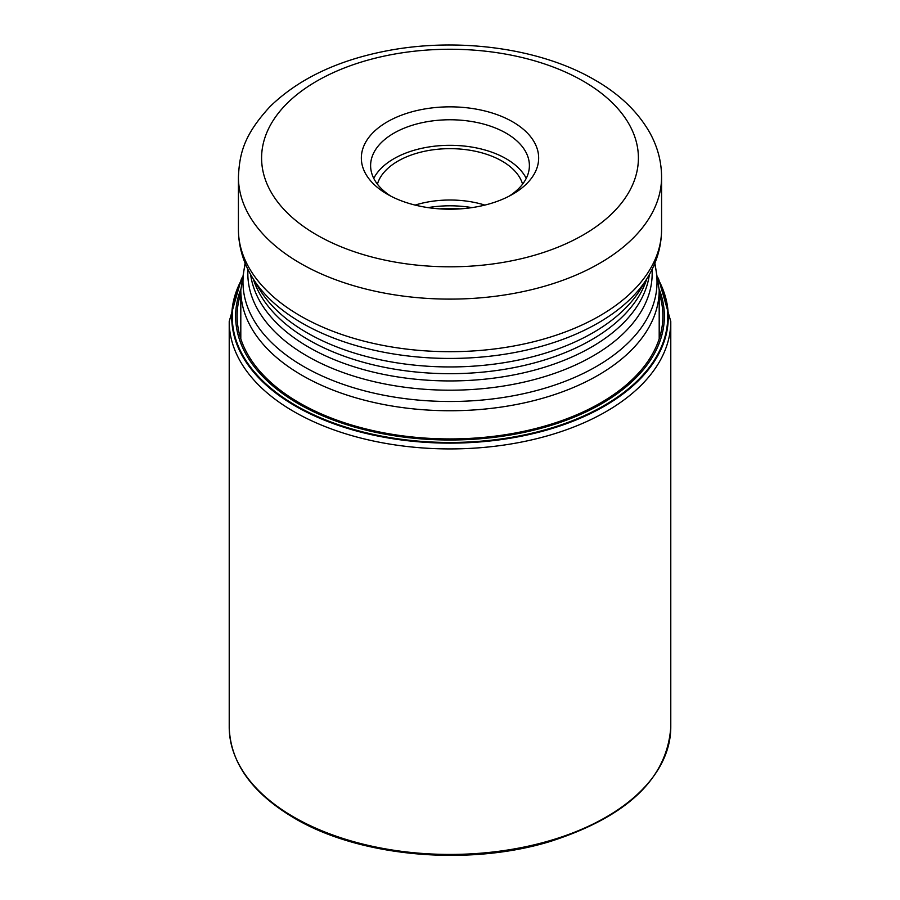 <?xml version="1.0" encoding="UTF-8"?>
<svg xmlns="http://www.w3.org/2000/svg" width="900" height="900" viewBox="0 0 900 900"><rect width="100%" height="100%" fill="white"/><g stroke="black" fill="none" stroke-linecap="round" stroke-linejoin="round"><path stroke-width="1.35" d="M658.609 280.012A218.273 126.022 180 0 1 562.613 425.059A218.273 126.022 180 0 1 295.65 406.215A218.273 126.022 180 0 1 241.391 280.012M241.29 280.946A217.732 125.707 180 0 0 296.044 405.641A217.732 125.707 0 0 0 561.409 424.755A217.732 125.707 0 0 0 658.71 280.946M415.136 205.088A73.597 42.491 180 0 1 484.864 205.088M522.585 184.151A73.597 42.491 0 0 0 502.043 161.1A73.597 42.491 0 0 0 427.545 150.683A73.597 42.491 0 0 0 377.415 184.151M373.759 178.369A79.391 45.833 180 0 1 506.137 158.737A79.391 45.833 180 0 1 526.241 178.369M509.231 196.11A79.391 45.833 0 0 0 529.391 165.6A79.391 45.833 0 0 0 506.137 133.189A79.391 45.833 0 0 0 393.863 133.189A79.391 45.833 0 0 0 370.609 165.6A79.391 45.833 0 0 0 390.769 196.11M387.304 121.837A88.661 51.188 0 0 0 387.304 194.22L387.304 194.22A88.661 51.188 0 0 0 512.696 194.22L512.696 194.22A88.661 51.188 0 0 0 512.696 121.837A88.661 51.188 0 0 0 387.304 121.837M670.781 726.975C667.294 778.466 627.255 816.581 550.642 841.342C468.326 866.689 359.527 856.901 294.368 818.168C251.933 793.024 230.22 762.626 229.219 726.975A220.781 127.462 0 0 0 293.884 817.11A220.781 127.462 0 0 0 534.488 844.74A220.781 127.462 0 0 0 670.781 726.975L670.781 321.469A220.781 127.462 180 0 1 534.488 439.223A220.781 127.462 180 0 1 293.884 411.593A220.781 127.462 180 0 1 229.219 321.469L241.65 278.055M659.194 293.209A212.895 122.906 180 0 1 549.45 424.699A212.895 122.906 180 0 1 299.464 402.93A212.895 122.906 0 0 1 240.806 293.209M659.183 289.192A214.369 123.761 0 0 1 553.309 424.688A214.369 123.761 0 0 1 298.418 403.751A214.369 123.761 180 0 1 240.817 289.192M659.194 338.827L659.194 289.969A209.194 120.78 180 0 1 530.055 401.558A209.194 120.78 180 0 1 302.085 375.368A209.194 120.78 180 0 1 301.961 375.3A209.194 120.78 180 0 1 240.806 289.969L245.104 263.104M245.385 263.801A207.023 119.52 0 0 0 303.491 366.412A207.023 119.52 0 0 0 303.615 366.491A207.023 119.52 0 0 0 543.577 388.586A207.023 119.52 0 0 0 654.615 263.801M652.05 269.46A202.162 116.719 180 0 1 530.651 380.509A202.162 116.719 180 0 1 307.17 356.085A202.162 116.719 180 0 1 307.046 356.006A202.162 116.719 180 0 1 247.95 269.46M460.17 208.879A79.391 45.833 0 0 0 439.83 208.879M428.017 207.619A78.514 45.337 180 0 1 471.983 207.619M316.62 234.855A188.404 108.776 180 0 1 316.856 81.067A188.404 108.776 180 0 1 583.222 81.112A188.404 108.776 180 0 1 583.38 81.203A188.404 108.776 180 0 1 583.144 234.99A188.404 108.776 180 0 1 316.777 234.945A188.404 108.776 180 0 1 316.62 234.855M661.579 176.951A211.579 122.153 180 0 1 530.966 289.811A211.579 122.153 180 0 1 300.386 263.329A211.579 122.153 180 0 1 300.206 263.227A211.579 122.153 180 0 1 238.421 176.951L238.421 229.534A211.579 122.153 0 0 0 300.262 315.844A211.579 122.153 0 0 0 300.386 315.911A211.579 122.153 0 0 0 530.966 342.394A211.579 122.153 0 0 0 661.579 229.534L661.579 176.951C661.489 161.449 657.551 146.678 649.755 132.638C637.796 111.656 619.481 94.106 594.81 79.965C540.034 47.858 456.795 36.844 385.178 51.165C336.634 60.761 298.294 79.189 270.169 106.448C243.754 135.034 239.546 153.619 238.421 176.951M252.304 277.403L259.144 288.709A202.162 116.719 0 0 0 307.046 332.752A202.162 116.719 0 0 0 307.17 332.831A202.162 116.719 0 0 0 640.856 288.709L647.696 277.403A209.407 120.904 180 0 1 301.928 323.021A209.407 120.904 180 0 1 301.804 322.954A209.407 120.904 180 0 1 252.304 277.403C243.169 262.361 238.545 246.398 238.421 229.534M646.729 279.011A199.991 115.47 180 0 1 509.603 368.438A199.991 115.47 180 0 1 308.711 339.941A199.991 115.47 180 0 1 308.588 339.863A199.991 115.47 180 0 1 253.271 279.011M250.616 274.523A199.991 115.47 0 0 0 308.588 347.119A199.991 115.47 0 0 0 308.711 347.197A199.991 115.47 0 0 0 519.311 373.781A199.991 115.47 0 0 0 649.384 274.523M670.781 321.469L658.35 278.055M229.219 726.975L229.219 321.469M659.194 289.969L654.896 263.104M240.806 289.969L240.806 338.827M647.696 277.403C656.831 262.361 661.455 246.398 661.579 229.534"/></g></svg>
